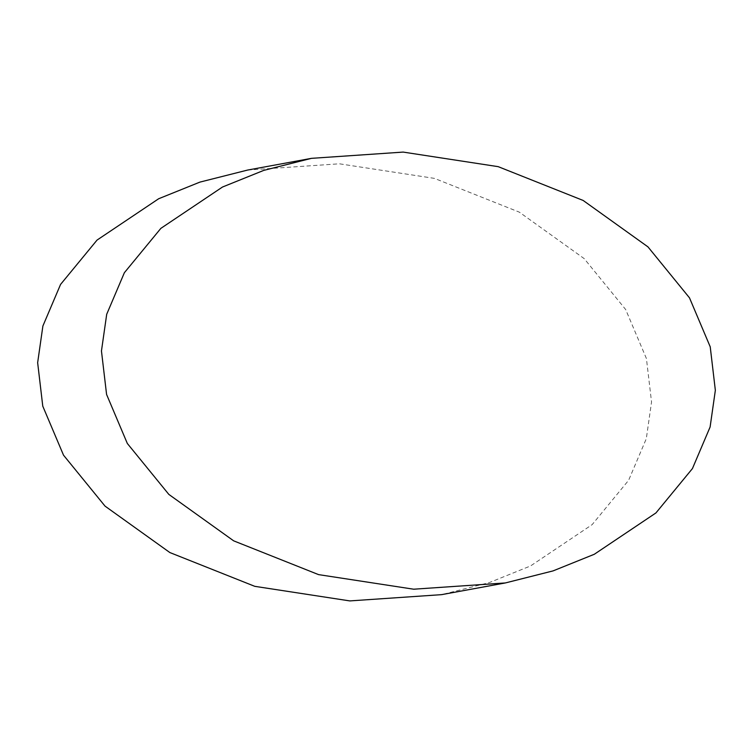 <?xml version="1.0" encoding="UTF-8"?>
<svg xmlns="http://www.w3.org/2000/svg" width="753" height="753" viewBox="0 0 753 753"><rect width="100%" height="100%" fill="white"/><g stroke="black" fill="none" stroke-linecap="round" stroke-linejoin="round"><path stroke-width="0.56" stroke-dasharray="3.77 2.82" d="M247.643 170.056L339.368 163.796L434.415 178.376L519.335 212.158L584.159 258.59L625.677 309.539L646.422 358.56L651.543 402.027L646.3 438.717L628.623 480.292L592.14 524.634L530.507 565.974L489.262 582.606L441.55 594.654"/><path stroke-width="1.13" d="M710.107 427.007L692.431 468.582L655.948 512.925L594.315 554.264L553.069 570.896L505.357 582.944L413.632 589.204L318.585 574.624L233.665 540.842L168.841 494.41L127.323 443.461L106.578 394.44L101.457 350.973L106.7 314.283L124.377 272.708L160.86 228.366L222.493 187.026L263.738 170.394L311.45 158.346L403.175 152.087L498.222 166.667L583.142 200.449L647.966 246.88L689.484 297.83L710.23 346.841L715.35 390.318L710.107 427.007M505.357 582.944L441.55 594.654L349.825 600.913L254.778 586.333L169.858 552.551L105.034 506.12L63.516 455.17L42.77 406.159L37.65 362.682L42.893 325.993L60.569 284.418L97.052 240.075L158.685 198.736L199.931 182.104L247.643 170.056L311.45 158.346"/></g></svg>
